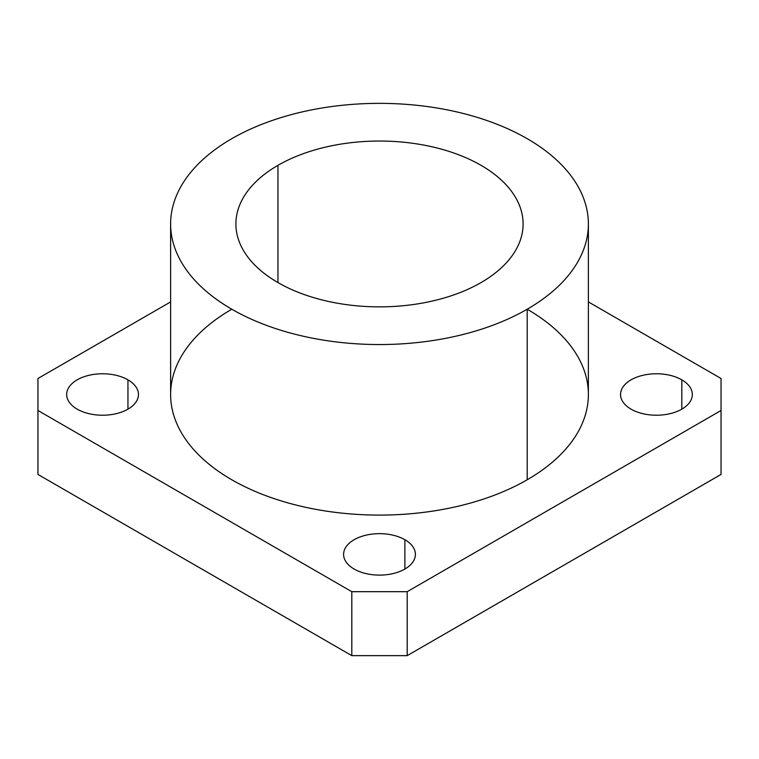 <?xml version="1.0" encoding="UTF-8"?>
<svg xmlns="http://www.w3.org/2000/svg" width="759" height="759" viewBox="0 0 759 759"><rect width="100%" height="100%" fill="white"/><g stroke="black" fill="none" stroke-linecap="round" stroke-linejoin="round"><path stroke-width="1.14" d="M404.889 569.041L404.889 539.725A35.901 20.73 0 0 0 365.762 535.237A35.901 20.73 0 0 0 343.599 554.383A35.901 20.73 0 0 0 354.111 569.041A35.901 20.73 0 0 0 393.238 573.529A35.901 20.73 0 0 0 415.401 554.383A35.901 20.73 0 0 0 404.889 539.725L404.889 569.041M127.948 409.148L127.948 379.842A35.901 20.73 0 0 0 88.831 375.344A35.901 20.73 0 0 0 66.669 394.5A35.901 20.73 0 0 0 77.181 409.148A35.901 20.73 0 0 0 116.307 413.646A35.901 20.73 0 0 0 138.47 394.5A35.901 20.73 0 0 0 127.948 379.842L127.948 409.148M681.819 409.148L681.819 379.842A35.901 20.73 0 0 0 642.693 375.344A35.901 20.73 0 0 0 620.53 394.5A35.901 20.73 0 0 0 631.052 409.148A35.901 20.73 0 0 0 670.169 413.646A35.901 20.73 0 0 0 692.331 394.5A35.901 20.73 0 0 0 681.819 379.842L681.819 409.148M170.623 223.952L170.623 394.5A208.877 120.596 0 0 0 299.568 505.911A208.877 120.596 0 0 0 527.201 479.773L527.201 309.226L527.201 479.773A208.877 120.596 0 0 0 588.377 394.5L588.377 223.952A208.877 120.596 180 0 1 527.201 309.226A208.877 120.596 180 0 1 299.568 335.364A208.877 120.596 180 0 1 170.623 223.952A208.877 120.596 180 0 1 231.799 138.679A208.877 120.596 180 0 1 459.432 112.531A208.877 120.596 180 0 1 588.377 223.952M481.045 282.576A143.603 82.911 0 0 0 523.103 223.952A143.603 82.911 0 0 0 434.452 147.35A143.603 82.911 0 0 0 277.955 165.329L277.955 282.576L277.955 165.329A143.603 82.911 0 0 0 235.897 223.952A143.603 82.911 0 0 0 324.548 300.545A143.603 82.911 0 0 0 481.045 282.576A143.603 82.911 180 0 1 277.955 282.576A143.603 82.911 180 0 1 277.955 165.329A143.603 82.911 180 0 1 481.045 165.329A143.603 82.911 180 0 1 481.045 282.576M527.201 309.226A208.877 120.596 0 0 0 527.201 138.679A208.877 120.596 0 0 0 231.799 138.679A208.877 120.596 0 0 0 231.799 309.226A208.877 120.596 0 0 0 527.201 309.226A208.877 120.596 180 0 1 527.201 479.773A208.877 120.596 180 0 1 231.799 479.773A208.877 120.596 180 0 1 231.799 309.226M721.05 378.504L721.05 474.441L721.05 410.486L407.194 591.688L407.194 655.643L721.05 474.441L407.194 655.643L407.194 591.688L351.806 591.688L351.806 655.643L407.194 655.643L351.806 655.643L351.806 591.688L37.95 410.486L37.95 474.441L351.806 655.643L37.95 474.441L37.95 378.504L170.623 301.911L37.95 378.504L37.95 410.486L351.806 591.688L407.194 591.688L721.05 410.486L721.05 378.504L588.377 301.911L721.05 378.504M404.889 539.725A35.901 20.73 180 0 1 404.889 569.041A35.901 20.73 180 0 1 354.111 569.041A35.901 20.73 180 0 1 354.111 539.725A35.901 20.73 180 0 1 404.889 539.725M127.948 379.842A35.901 20.73 180 0 1 127.948 409.148A35.901 20.73 180 0 1 77.181 409.148A35.901 20.73 180 0 1 77.181 379.842A35.901 20.73 180 0 1 127.948 379.842M681.819 379.842A35.901 20.73 180 0 1 681.819 409.148A35.901 20.73 180 0 1 631.052 409.148A35.901 20.73 180 0 1 631.052 379.842A35.901 20.73 180 0 1 681.819 379.842"/></g></svg>
